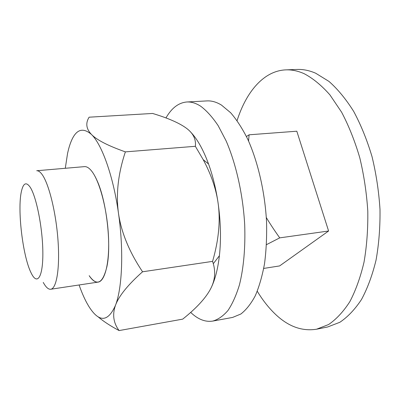 <?xml version="1.0" encoding="UTF-8"?>
<svg xmlns="http://www.w3.org/2000/svg" width="400" height="400" viewBox="0 0 400 400"><rect width="100%" height="100%" fill="white"/><g stroke="black" fill="none" stroke-linecap="round" stroke-linejoin="round"><path stroke-width="0.6" d="M31.585 273.835L30.99 272.645C22.73 256.055 17.23 209.555 21.395 191.495C23.27 183.1 26.165 181.615 30.07 187.05C36.31 196.17 42.66 227.93 42.845 252.215C43.12 276.64 37.515 285.53 31.585 273.835M90.905 170.185C92.91 172.47 94.88 175.755 96.815 180.04C106.41 200.33 111.6 244.22 107.005 266.19C102.91 283.545 96.97 286.71 89.18 275.685C92.22 280.305 95.195 282.445 98.11 282.11C105.255 281.3 110.02 261.035 108.345 233.93C106.72 206.86 98.88 179.005 90.905 170.185C88.645 167.645 86.495 166.46 84.45 166.635L36.72 170.74C38.39 170.595 40.185 171.85 42.1 174.495C48.86 183.67 56 212.415 57.99 240.21C60.025 268.05 56.585 288.65 50.735 289.25C48.35 289.505 45.855 287.225 43.25 282.41M266.31 217.525C269.79 223.4 274.26 230.18 279.72 237.865L266.485 244.65M279.72 237.865L328.595 231.005L296.81 131.21L249.115 134.8L248.555 141.015M263.72 268.43L279.625 265.92L328.595 231.005M246.445 136.515L249.115 134.8M237.08 120.605C246.275 91.68 263.84 70.72 285.895 69.865C291.825 69.63 297.91 70.905 304.15 73.685C312.945 78.325 321.535 85.39 329.92 94.88L341.625 112.225C348.785 125.815 354.835 140.995 359.78 157.765C363.945 175.15 366.615 192.915 367.79 211.055C368.055 229.01 366.805 246.01 364.04 262.06C360.475 277.205 355.74 290.415 349.83 301.685C343.395 311.65 336.305 319.275 328.57 324.545L316.57 329.21C301.365 331.61 287.07 326.06 273.68 312.555C267.715 306.57 262.245 299.47 257.265 291.26M316.57 329.21L327.605 326.99L339.82 322.295C347.705 317.02 354.93 309.42 361.5 299.49C367.535 288.275 372.385 275.14 376.05 260.09C378.9 244.155 380.22 227.275 380 209.455C378.86 191.46 376.195 173.84 372.015 156.595C367.035 139.965 360.93 124.91 353.7 111.44C345.985 99.15 337.75 89.145 328.985 81.425L315.705 73.23C309.365 70.475 303.18 69.215 297.145 69.45L285.895 69.865M212.755 321.085L232.585 317.435L240.86 314.01C246.155 309.905 250.955 303.84 255.26 295.815C259.18 286.71 262.275 275.985 264.535 263.645C266.245 250.55 266.915 236.62 266.55 221.86C264.935 192.04 257.97 161.875 247.72 139.185C242.37 128.505 236.67 119.685 230.62 112.71L221.46 105.08C216.475 102.035 211.645 100.65 206.975 100.91L186.84 101.985C191.305 101.735 195.935 103.155 200.725 106.245C206.655 110.69 212.455 117.15 218.14 125.63L226.11 140.865C236.085 163.885 242.96 194.48 244.7 224.69C245.465 247.535 243.72 267.57 239.46 284.795C236.28 295.235 232.45 303.8 227.965 310.49C223.205 316.02 218.135 319.555 212.755 321.085C205.285 322.245 197.925 319.35 190.675 312.4M165.95 117.945C171.63 108.025 178.595 102.705 186.84 101.985M190.61 132.015C197.295 138.99 203.275 149.65 208.55 163.985C212.685 175.48 215.81 188.135 217.93 201.945C220.725 221.02 221.22 238.95 219.4 255.73C217.73 270.04 214.66 281.335 210.195 289.62C205.215 298.655 196.05 308.495 182.705 319.135L119.1 330.575C110.295 325.875 103.255 321.255 97.975 316.71M125.37 151.875C118.135 173.625 115.835 194.09 118.48 213.265C121.24 232.4 129.265 251.905 142.565 271.785C127.88 284.85 118.86 296.01 115.5 305.27C122.275 287.87 123.84 250.23 118.48 213.265C113.315 176.2 101.98 144.595 91.49 134.485C96.83 139.995 108.125 145.79 125.37 151.875L195.36 146.3C196.165 139.135 193.075 133.035 186.09 128C179.075 122.915 167.915 118.065 152.61 113.455L89.11 117.195C85.405 123.17 86.2 128.93 91.49 134.485C81.255 125.67 73.62 130.545 68.59 149.1L67.565 153.37L65.295 168.28M119.1 330.575C113.41 322.985 112.21 314.55 115.5 305.27C107.905 322.375 98.965 322.675 88.68 306.17L86.78 302.86C84.045 297.78 81.485 291.82 79.095 284.975M195.36 146.3L203.185 159.63C210.92 173.985 215.835 188.09 217.93 201.945C220.65 219.825 218.87 239.63 212.585 261.37L142.565 271.785M212.585 261.37L213.31 263.69C215.825 272.67 214.785 281.31 210.195 289.62M50.735 289.25L98.11 282.11M219.4 255.73L213.31 263.69M208.55 163.985L203.185 159.63"/></g></svg>
